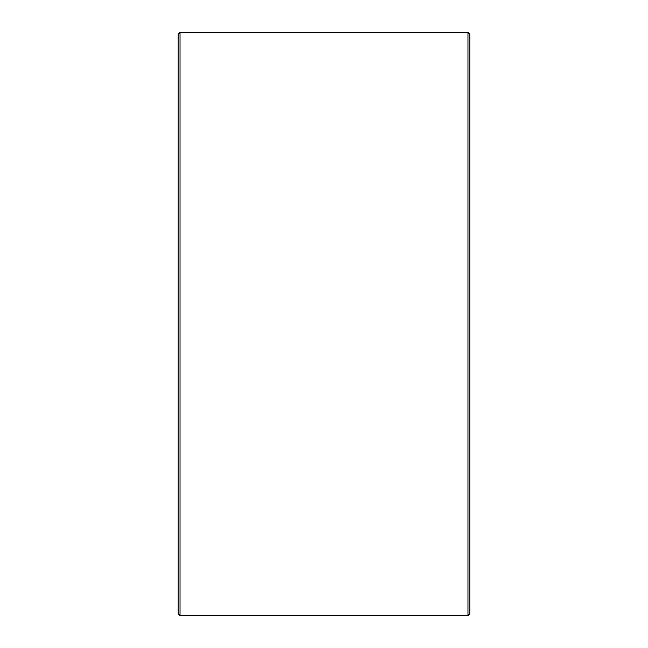 <?xml version="1.0" encoding="UTF-8"?>
<svg xmlns="http://www.w3.org/2000/svg" width="648" height="648" viewBox="0 0 648 648"><rect width="100%" height="100%" fill="white"/><g stroke="black" fill="none" stroke-linecap="round" stroke-linejoin="round"><path stroke-width="0.97" d="M178.2 613.778L178.2 34.223L180.023 32.4L180.023 615.6L178.2 613.778M467.978 32.4L469.8 34.223L469.8 613.778L467.978 615.6L467.978 32.4L180.023 32.4M467.978 615.6L180.023 615.6"/></g></svg>
